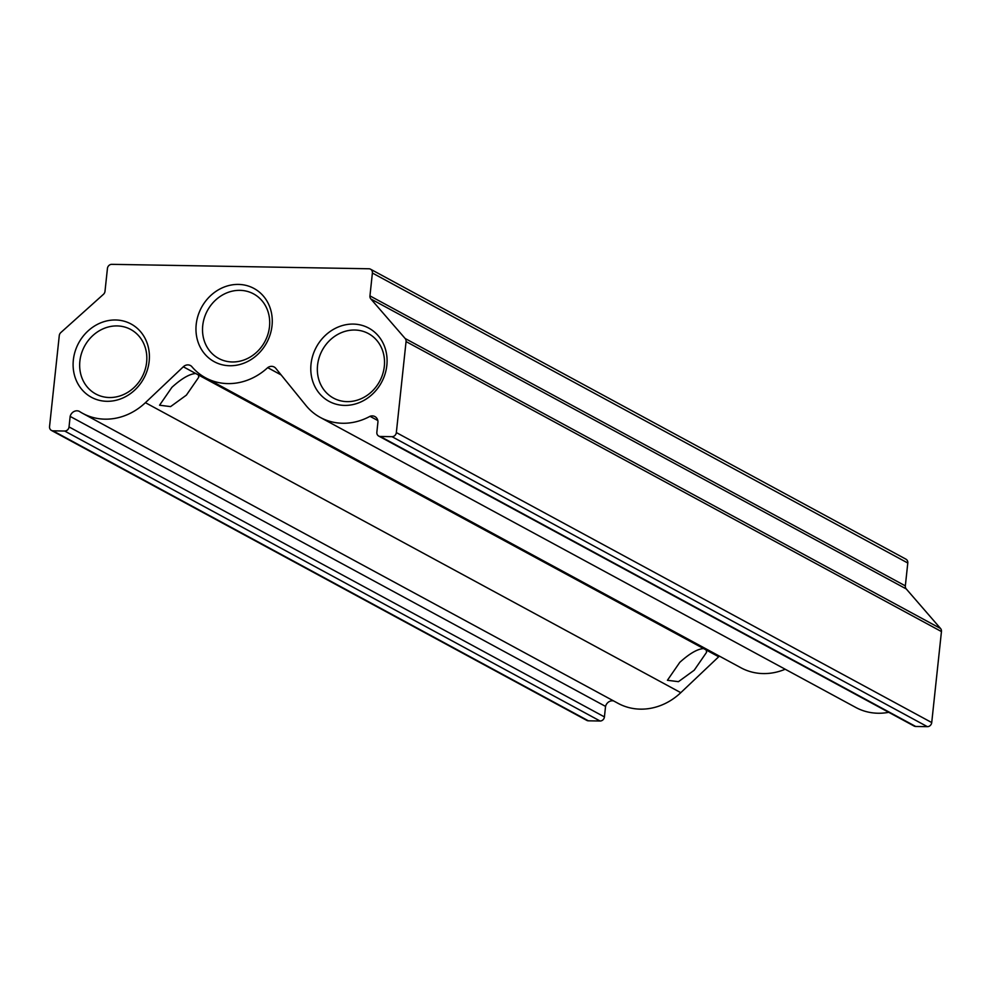 <?xml version="1.0" encoding="UTF-8"?>
<svg xmlns="http://www.w3.org/2000/svg" width="991" height="991" viewBox="0 0 991 991"><rect width="100%" height="100%" fill="white"/><g stroke="black" fill="none" stroke-linecap="round" stroke-linejoin="round"><path stroke-width="1.49" d="M719.454 656.141A6.85 6.095 -61.6 0 0 718.698 656.76L183.31 366.781L145.404 402.68A59.968 53.328 118.4 0 1 82.687 413.371A59.968 53.328 118.4 0 1 79.23 411.302A6.937 6.169 118.4 0 0 70.15 416.406L69.036 426.923A4.286 3.815 118.4 0 1 64.688 431.035L52.994 430.825A4.286 3.815 118.4 0 1 49.55 426.576L59.274 335.59A4.286 3.815 118.4 0 1 60.823 332.567L103.448 294.327A4.286 3.815 118.4 0 0 104.996 291.304L107.437 268.45A4.286 3.815 118.4 0 1 111.785 264.337L368.949 268.772A4.286 3.815 118.4 0 1 372.393 273.021L369.953 295.875L905.34 585.867A4.286 3.815 -61.6 0 0 906.245 588.927L940.546 628.492A4.286 3.815 -61.6 0 1 941.45 631.564L931.726 722.55A4.286 3.815 -61.6 0 1 927.378 726.663L915.696 726.465A4.286 3.815 -61.6 0 1 914.098 726.044L378.711 436.065A4.286 3.815 118.4 0 1 376.853 432.225L377.967 421.72A6.937 6.169 118.4 0 0 374.932 416.579A6.937 6.169 118.4 0 0 370.015 416.319A59.968 53.328 118.4 0 1 320.366 417.471A59.968 53.328 118.4 0 1 305.934 405.455L275.82 368.379A6.85 6.095 118.4 0 0 274.173 367.004A6.85 6.095 118.4 0 0 267.694 367.649A59.968 53.328 118.4 0 1 205.546 377.806A59.968 53.328 118.4 0 1 191.56 366.336A6.85 6.095 118.4 0 0 190.483 365.555A6.85 6.095 118.4 0 0 183.31 366.781M706.261 650.022L706.583 652.289L694.233 670.201L678.439 681.672L667.414 680.284L679.764 662.372C689.55 653.527 697.503 648.932 703.598 648.585M198.411 374.957L198.745 377.224L186.382 395.136L170.588 406.607L159.563 405.22L171.926 387.308C181.7 378.463 189.653 373.867 195.76 373.52M196.206 324.416A41.672 37.063 -61.6 0 0 229.763 365.741A41.672 37.063 -61.6 0 0 272.017 325.729A41.672 37.063 -61.6 0 0 238.459 284.417A41.672 37.063 -61.6 0 0 196.206 324.416M202.734 325.581A36.692 32.629 -61.6 0 0 218.639 358.42A36.692 32.629 -61.6 0 0 269.49 326.733A36.692 32.629 -61.6 0 0 253.585 293.893A36.692 32.629 -61.6 0 0 202.734 325.581M73.346 359.993A41.672 37.063 -61.6 0 0 106.904 401.305A41.672 37.063 -61.6 0 0 149.158 361.294A41.672 37.063 -61.6 0 0 115.588 319.982A41.672 37.063 -61.6 0 0 73.346 359.993M79.875 361.158A36.692 32.629 -61.6 0 0 95.78 393.984A36.692 32.629 -61.6 0 0 146.618 362.31A36.692 32.629 -61.6 0 0 130.725 329.47A36.692 32.629 -61.6 0 0 79.875 361.158M311.025 364.093A41.672 37.063 -61.6 0 0 344.583 405.406A41.672 37.063 -61.6 0 0 386.837 365.394A41.672 37.063 -61.6 0 0 353.279 324.082A41.672 37.063 -61.6 0 0 311.025 364.093M317.554 365.258A36.692 32.629 -61.6 0 0 333.459 398.085A36.692 32.629 -61.6 0 0 384.31 366.41A36.692 32.629 -61.6 0 0 368.404 333.571A36.692 32.629 -61.6 0 0 317.554 365.258M372.393 273.021L907.793 563.012A4.286 3.815 -61.6 0 0 905.935 559.172L370.535 269.193M906.245 588.927L370.845 298.948L405.158 338.513A4.286 3.815 118.4 0 1 406.062 341.573L396.338 432.572A4.286 3.815 118.4 0 1 391.99 436.684L380.296 436.474A4.286 3.815 118.4 0 1 378.711 436.065M370.845 298.948A4.286 3.815 118.4 0 1 369.953 295.875M888.754 712.318A59.968 53.328 118.4 0 1 855.766 707.45L320.366 417.471M785.194 669.235A59.968 53.328 118.4 0 1 740.946 667.785L205.546 377.806M718.698 656.76L680.792 692.672A59.968 53.328 118.4 0 1 618.087 703.35L82.687 413.371M613.64 700.947A6.937 6.169 -61.6 0 0 605.551 706.397L70.15 416.406M51.408 430.416L586.796 720.395A4.286 3.815 -61.6 0 0 588.394 720.816L600.088 721.014A4.286 3.815 -61.6 0 0 604.423 716.902L605.551 706.397M907.793 563.012L905.34 585.867M281.147 374.945L267.694 367.649M377.819 420.543L370.015 416.319M405.158 338.513L940.546 628.492M680.792 692.672L145.404 402.68M396.338 432.572L931.726 722.55M941.45 631.564L406.062 341.573M588.394 720.816L52.994 430.825M391.99 436.684L927.378 726.663M600.088 721.014L64.688 431.035M69.036 426.923L604.423 716.902M380.296 436.474L915.696 726.465"/></g></svg>
